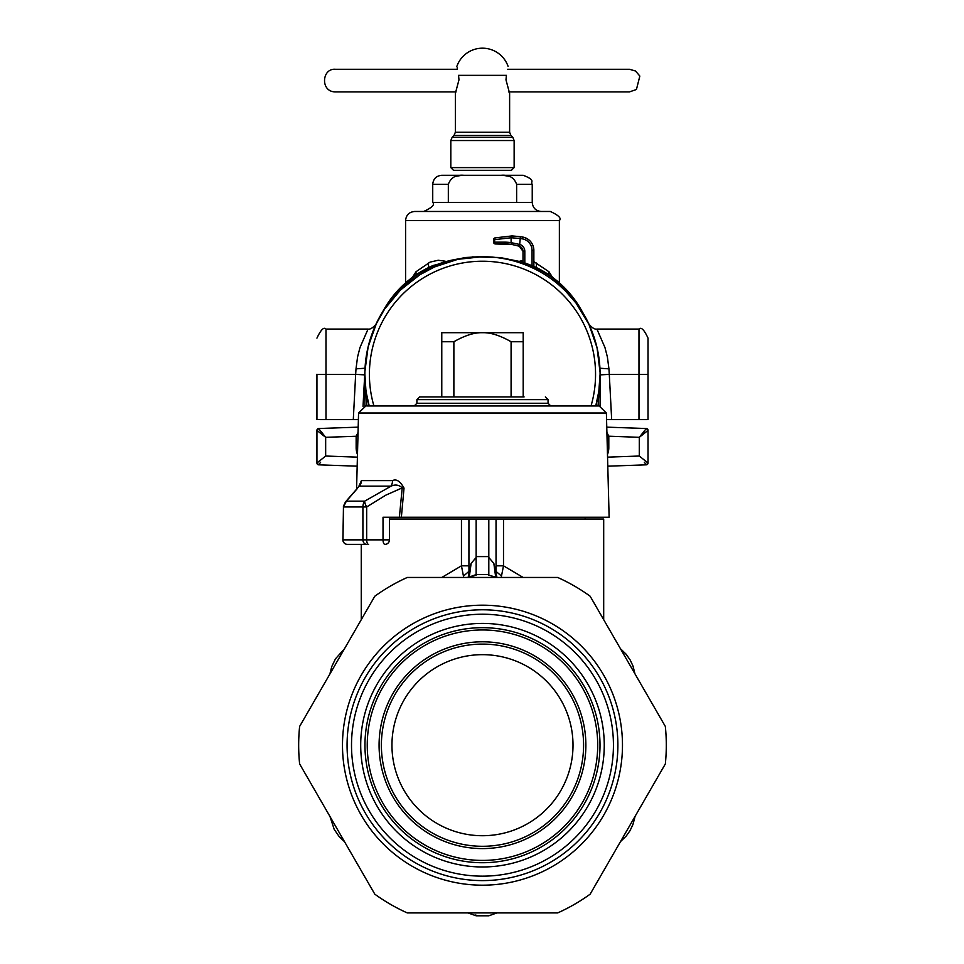 <?xml version="1.0" encoding="UTF-8"?>
<svg xmlns="http://www.w3.org/2000/svg" width="964" height="964" viewBox="0 0 964 964"><rect width="100%" height="100%" fill="white"/><g stroke="black" fill="none" stroke-linecap="round" stroke-linejoin="round"><path stroke-width="1.45" d="M366.91 405.964L364.886 374.309L364.886 406.025M364.922 371.393L368.103 346.944L376.334 323.699L384.66 309.022L400.434 290.068L419.798 274.8L434.511 266.944L457.96 259.292L482.482 256.713C502.473 256.786 521.271 261.581 538.864 271.101A117.596 117.596 0 0 0 369.224 405.964L366.513 393.806M364.922 377.43L364.886 374.309M519.813 261.196L523.006 260.497M533.863 261.666L548.95 271.74L548.914 274.8M536.309 267.534L536.562 263.015M412.411 277.367L416.014 271.74L430.113 262.1L438.234 260.256L445.139 261.196M552.541 277.367L548.95 271.74M416.05 274.8L416.014 271.74M428.655 267.534L428.402 263.015M358.054 432.45L356.15 436.258L357.957 436.282M558.542 284.621L565.193 290.718L576.05 303.082L588.98 324.434L597.041 347.739L600.054 372.212M538.864 271.101A117.596 117.596 0 0 1 595.74 405.964L598.837 391.312L600.078 374.309L598.054 405.964M324.675 436.547L318.686 428.522L358.198 427.148L318.686 428.522L316.939 430.33L318.686 428.522L325.663 437.319L316.939 430.33M323.784 435.861L317.421 430.788M316.939 430.269A1.808 1.808 0 0 1 318.686 428.522A1.808 1.808 0 0 0 316.939 430.269M608.802 436.198L639.289 437.319L646.278 428.522L648.025 430.33L648.025 463.009L639.289 456.032L639.289 437.319L640.289 436.547M641.181 435.861L647.531 430.788M648.025 430.33L639.289 437.319L646.278 428.522L606.766 427.148L646.278 428.522L648.025 430.342M648.025 430.269A1.808 1.808 0 0 0 646.278 428.522A1.808 1.808 0 0 1 648.025 430.269M607.007 436.584L608.802 436.584L607.007 436.282M608.802 436.258L606.898 432.45M600.078 406.025L600.078 374.309M357.475 454.514A18.087 18.075 90 0 1 356.15 447.718L356.15 436.258L325.663 437.319L325.663 456.032L316.939 463.009L318.686 464.829L316.939 463.021L316.939 430.342L316.939 463.009M320.193 460.322L317.939 462.13M644.771 460.322L647.013 462.13M320.638 462.202L318.686 464.829A1.808 1.808 0 0 1 316.939 463.082A1.808 1.808 0 0 0 318.686 464.829L357.174 466.178L318.686 464.829M644.314 462.202L646.278 464.829A1.808 1.808 0 0 0 648.025 463.082A1.808 1.808 0 0 1 646.278 464.829L648.025 463.009M646.278 464.829L607.79 466.178L646.278 464.829A1.808 1.808 0 0 0 648.025 463.082A1.808 1.808 0 0 1 646.278 464.829L646.278 464.829M532.236 184.341L532.236 202.428L432.728 202.428L432.728 184.341C433.258 178.846 436.282 175.834 441.777 175.291L463.829 175.291C455.924 174.605 450.766 177.617 448.332 184.341L448.332 202.428L516.632 202.428L516.632 184.341L532.236 184.341C530.092 181.594 536.466 180.425 523.187 175.291L501.123 175.291C509.028 174.605 514.198 177.617 516.632 184.341M461.732 175.364L456.201 176.231M503.22 175.364L508.751 176.231M432.728 202.428C435.029 204.633 432.017 207.658 423.678 211.478L541.274 211.478C535.779 210.947 532.767 207.923 532.236 202.428M484.832 211.478L550.323 211.478C558.65 215.309 561.675 218.322 559.373 220.527L405.591 220.527C406.121 215.032 409.134 212.02 414.628 211.478L484.832 211.478M501.123 175.291L463.829 175.291M373.924 405.964A113.077 113.077 0 0 1 525.669 269.8A113.077 113.077 0 0 1 591.028 405.964M523.187 332.701L482.482 332.701C474.421 332.447 464.889 335.46 453.875 341.738L441.777 341.738L441.777 332.701L482.482 332.701C490.543 332.447 500.075 335.46 511.089 341.738L523.187 341.738L523.187 332.701M511.089 396.927L511.089 341.738M453.875 396.927L453.875 341.738M523.187 396.927L523.187 341.738M550.781 405.964L548.058 403.253L416.894 403.253L416.894 399.638L419.605 396.927L441.777 396.927L441.777 341.738M366.754 405.964L599.162 405.964L606.392 413.014L609.128 517.234L401.361 517.234L404.024 488.109C400.156 481.193 396.325 478.686 392.553 480.602L361.44 480.602L358.632 486.76M357.511 488.35L346.365 501.147L343.485 506.956L342.883 539.852A4.519 4.519 0 0 0 347.414 544.371A4.519 4.434 -90 0 1 342.979 539.852L362.91 539.852L362.91 506.956A9.05 7.591 -90 0 1 364.681 501.147L391.035 486.169C395.204 484.253 398.927 484.82 402.217 487.868L404.024 488.109M345.63 501.762L343.461 506.064A4.519 2.952 -168.8 0 0 343.461 506.076A4.519 2.952 -168.8 0 0 343.485 506.956L366.669 506.956A9.05 3.229 -124.9 0 1 364.681 501.147L346.365 501.147L345.076 502.702M343.461 506.064A4.519 2.952 -168.8 0 1 343.835 505.257M343.461 506.076L342.979 539.852M419.605 396.927L524.091 396.927M361.44 480.602A9.05 8.712 90 0 1 359.403 486.169L391.035 486.169A9.05 6.471 90 0 0 392.553 480.602M401.361 517.234L383.021 517.234L383.021 539.852A4.519 1.916 90 0 0 384.937 544.371A4.519 4.519 0 0 0 389.456 539.852L366.669 539.852L366.669 506.956L385.757 495.183L402.217 487.868L399.373 517.234M570.784 405.964L580.967 405.964M356.656 544.371L366.706 544.371A4.519 3.796 -90 0 1 362.91 539.852L366.669 539.852A4.519 1.916 90 0 0 368.585 544.371M347.414 544.371L366.706 544.371M496.978 577.46L493.833 563.386L495.677 576.99M501.244 577.46L501.485 576.062L495.954 571.327L496.038 565.832L503.497 565.832L523.163 577.46M463.708 577.46L461.455 565.832L441.801 577.46M468.588 575.906L468.998 571.327L463.479 576.062M501.485 576.062L503.497 565.832L503.509 519.042L603.693 519.042L603.693 619.683M469.287 576.99L471.131 563.386L468.998 571.327L468.926 565.832L461.455 565.832L461.455 519.042L476.144 519.042L476.144 574.592L488.808 574.58L476.144 574.58L468.034 577.46L476.144 575.195M488.808 567.663L488.808 557.481L493.833 563.386M496.93 577.46L488.808 575.195L496.918 577.46M471.131 563.386L476.144 557.481L476.144 567.663M503.509 519.042L488.808 519.042L488.808 575.195L489.845 575.375M634.963 673.836L633.023 666.112L630.263 660.135L625.937 654.002L620.515 648.82L634.951 673.824L633.023 666.112L630.263 660.135L626.467 654.628L621.165 649.338M620.515 841.572L626.239 836.029L630.034 830.655L633.179 823.834L634.963 816.544L620.527 841.56L626.239 836.029L630.034 830.655L632.902 824.606L634.83 817.376M330.001 816.544L334.183 829.329L339.015 836.378L344.449 841.572L330.001 816.556L334.183 829.329L339.015 836.378L343.787 841.042M344.449 648.82L335.472 658.834L331.773 666.546L330.001 673.836L344.437 648.832L335.472 658.834L331.773 666.546L330.122 673.017M468.034 912.92L476.144 915.8L488.808 915.8L496.918 912.92M488.808 519.042L476.144 519.042M389.456 519.042L461.455 519.042M476.144 915.8L488.808 915.8L476.144 915.8M316.939 374.261L316.939 419.593L358.391 419.605M365.043 368.236L356.005 368.851L355.656 374.369L364.693 374.863L363.03 406.519M375.514 325.145A117.596 117.596 180 0 1 380.635 315.216L384.335 308.817A103.389 103.389 180 0 1 433.137 265.486L464.865 257.521L472.227 257.159M523.006 262.172L500.099 257.521L472.227 256.882M356.005 368.851L357.572 356.933L359.994 347.522L368.055 329.073C370.2 329.531 372.899 327.868 376.153 324.061L376.225 323.904M375.996 324.386L375.225 326.061M374.526 327.652L373.767 329.435M588.727 323.904L588.811 324.061C592.065 327.868 594.764 329.531 596.909 329.073L638.975 329.073L638.975 419.605L606.561 419.605M588.956 324.386L589.739 326.061M590.438 327.652L591.197 329.435M599.957 369.128L600.259 374.863L609.296 374.369L608.947 368.851L607.38 356.933L604.958 347.534L596.909 329.073M384.094 309.902L384.335 309.48A103.389 103.389 0 0 1 462.732 258.376M364.946 370.284L363.054 406.507M589.438 325.145A117.596 117.596 180 0 0 584.317 315.216L584.317 315.505M580.87 309.902L580.629 309.48A103.389 103.389 180 0 0 502.232 258.376M533.863 266.377A103.389 103.389 180 0 1 580.629 308.817L584.317 315.216M522.56 238.903A11.761 11.761 -0 0 1 532.056 250.435L533.863 250.435A13.568 13.568 180 0 0 522.91 237.12L522.91 237.084A63.323 63.323 180 0 0 520.427 236.65L522.91 237.084A13.568 13.568 180 0 1 533.863 250.399A13.568 13.568 180 0 0 522.91 237.084C529.718 238.927 533.369 243.362 533.863 250.399L533.863 266.57L532.056 265.763A103.389 103.389 180 0 0 524.814 262.967L524.814 251.327A7.242 7.242 -0 0 0 520.15 244.555L511.101 242.639L511.751 244.422A61.395 52.634 -90.1 0 0 505.365 243.964L504.461 242.157A62.576 54.201 -90.1 0 1 511.101 242.639L511.101 237.759L520.15 238.47A61.515 61.515 -0 0 1 522.56 238.903L522.91 237.12A63.323 63.323 180 0 0 520.427 236.686L512.041 235.915L494.966 237.903L512.041 235.939L520.427 236.686L519.5 246.254L511.751 244.422L495.412 243.964L505.365 243.964M519.765 244.434L519.247 246.157L523.006 251.327A5.423 5.423 -0 0 0 519.5 246.254A5.423 5.423 -0 0 1 523.006 251.327L523.006 262.353L524.814 262.967M600.006 370.284L600.259 374.863M638.975 329.073C641.181 326.772 644.193 329.796 648.025 338.123L648.025 419.593L638.975 419.605M648.025 345.365L648.025 374.357L609.296 374.369L611.67 419.605M494.448 239.132A1.808 0.88 75.6 0 1 494.966 237.903L494.508 242.157L504.461 242.157M514.137 167.603L511.426 170.315L453.538 170.315L450.815 167.603L514.137 167.603L514.137 140.539L512.812 137.334L452.14 137.334L450.815 140.539L514.137 140.539M506.413 75.337L505.98 79.855L509.619 93.436L509.619 132.261L455.345 132.261L455.345 93.436L458.972 79.855L458.551 75.337C456.382 63.528 456.382 63.528 458.551 75.337L506.413 75.337C508.582 63.528 508.582 63.528 506.413 75.337M509.185 92.544L508.884 91.893L629.48 91.893L636.433 89.495L639.843 76.06L635.505 71.011L629.48 69.275L507.534 69.275M456.08 91.893L335.484 91.893C320.168 92.038 321.639 68.034 335.484 69.275L457.43 69.275L457.153 67.745M381.383 745.196A101.1 101.1 0 0 1 482.482 644.097A101.1 101.1 0 0 1 583.582 745.196A101.1 101.1 0 0 1 482.482 846.296A101.1 101.1 0 0 1 381.383 745.196M585.871 745.196A103.401 103.401 0 0 0 430.775 655.653A103.401 103.401 0 0 0 430.775 834.74A103.401 103.401 0 0 0 585.871 745.196M597.704 745.196A115.234 115.234 0 0 1 424.859 844.982A115.234 115.234 0 0 1 424.859 645.398A115.234 115.234 0 0 1 597.704 745.196M600.006 745.196A117.524 117.524 0 0 0 482.482 627.672A117.524 117.524 0 0 0 364.958 745.196A117.524 117.524 0 0 0 482.482 862.72A117.524 117.524 0 0 0 600.006 745.196M391.95 745.196A90.532 90.532 0 0 1 527.742 666.787A90.532 90.532 0 0 1 527.742 823.593A90.532 90.532 0 0 1 391.95 745.196M299.623 763.934A183.811 183.811 0 0 1 299.623 726.446L374.815 596.21A183.811 183.811 0 0 1 407.29 577.46L557.674 577.46A183.811 183.811 0 0 1 590.137 596.21L665.341 726.446A183.811 183.811 0 0 1 665.341 763.934L590.137 894.182A183.811 183.811 0 0 1 557.674 912.92L407.29 912.92A183.811 183.811 0 0 1 374.815 894.182L299.623 763.934M604.259 745.196A121.777 121.777 0 0 1 482.482 866.973A121.777 121.777 0 0 1 360.705 745.196A121.777 121.777 0 0 1 482.482 623.419A121.777 121.777 0 0 1 604.259 745.196M356.15 447.718L357.656 447.718M357.945 436.584L356.15 436.584M607.477 454.514A18.087 18.075 90 0 0 608.802 447.718L607.308 447.718L608.802 447.718L608.802 436.584M325.663 456.032L357.415 457.141M639.289 456.032L607.549 457.141M432.728 184.341L448.332 184.341M365.802 405.964L358.56 413.014L606.392 413.014M416.894 399.638L548.058 399.638L545.347 396.927M488.808 556.59L476.144 556.59M468.926 565.832L468.926 519.042M496.038 519.042L496.038 565.832M353.294 419.605L355.656 374.369L325.989 374.369L325.989 419.605M368.055 329.073L325.989 329.073L325.989 374.369L316.939 374.357M608.947 368.851L599.921 368.236M364.693 374.863L364.995 369.128M384.335 308.817L384.335 309.48M580.629 308.817L580.629 309.48M533.863 250.435A13.568 13.568 180 0 0 522.91 237.12M532.056 265.763L532.056 250.435M523.006 251.327L524.814 251.327M494.508 242.157A1.808 0.904 90 0 0 495.412 243.964A1.808 1.808 0 0 1 493.604 242.145L494.508 242.145L493.604 242.145L493.604 239.65L494.508 239.65L493.604 239.65A1.808 1.808 0 0 1 494.966 237.903L512.041 235.915L511.101 237.759L494.508 239.662M512.812 137.334L510.944 135.466L454.02 135.466L452.14 137.334M347.076 745.196A135.394 135.394 0 0 1 550.179 627.938A135.394 135.394 0 0 1 550.179 862.455A135.394 135.394 0 0 1 347.076 745.196M342.485 745.196A139.997 139.997 0 0 0 552.48 866.431A139.997 139.997 0 0 0 552.48 623.949A139.997 139.997 0 0 0 342.485 745.196M613.441 745.196A130.971 130.971 0 0 0 416.99 631.769A130.971 130.971 0 0 0 416.99 858.611A130.971 130.971 0 0 0 613.441 745.196M559.373 282.874L559.373 220.527M405.591 282.874L405.591 220.527M416.894 403.253L414.183 405.964M548.058 403.253L548.058 399.638M358.56 413.014L356.572 489.134M345.606 501.774L359.066 486.362M438.475 405.964L439.572 405.964M389.456 517.234L389.456 539.852M467.986 577.46L468.6 575.894M585.148 519.042L585.148 517.234M361.259 544.371L361.259 619.683M476.144 915.185L475.119 915.005L476.144 915.185M325.989 329.073C323.856 326.736 320.843 329.76 316.939 338.123M519.247 246.157L511.751 244.422M508.064 66.287A27.137 27.137 0 0 0 456.888 66.287M450.815 167.603L450.815 140.539M455.345 132.261L454.02 135.466M510.944 135.466L509.619 132.261"/></g></svg>
